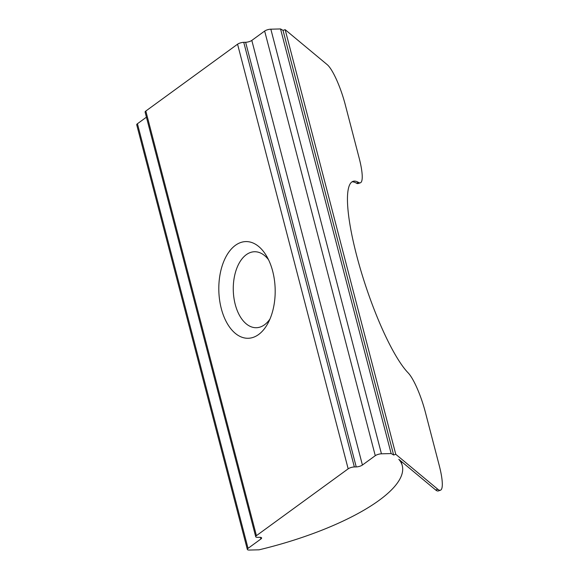 <?xml version="1.0" encoding="UTF-8"?>
<svg xmlns="http://www.w3.org/2000/svg" width="579" height="579" viewBox="0 0 579 579"><rect width="100%" height="100%" fill="white"/><g stroke="black" fill="none" stroke-linecap="round" stroke-linejoin="round"><path stroke-width="0.87" d="M258.61 334.517A48.361 28.176 -91.4 0 0 267.997 323.162A48.361 28.176 -91.4 0 0 266.376 255.73A48.361 28.176 -91.4 0 0 235.385 245.344A48.361 28.176 -91.4 0 0 221.308 308.643A48.361 28.176 -91.4 0 0 258.61 334.517M268.518 259.718A37.997 22.14 -91.4 0 0 254.507 251.742A37.997 22.14 -91.4 0 0 246.292 254.695A37.997 22.14 -91.4 0 0 233.865 297.49A37.997 22.14 -91.4 0 0 256.331 327.714A37.997 22.14 -91.4 0 0 264.538 324.761A37.997 22.14 -91.4 0 0 269.944 319.072M145.821 111.038L256.425 535.662A4.603 1.397 165.4 0 0 255.715 536.733L145.105 112.109A4.603 1.397 -14.6 0 1 145.821 111.038L237.564 44.199A4.603 1.397 -14.6 0 1 243.752 42.332L245.626 42.281A4.603 1.397 165.4 0 0 251.814 40.414L264.654 31.056A4.603 1.397 -14.6 0 1 270.842 29.182L381.452 453.813L391.143 453.574A149.693 45.509 -14.6 0 1 393.633 455.007L395.768 454.298L437.84 489.291A34.545 7.013 71.6 0 0 440.445 490.225L438.303 490.934A34.545 7.013 -108.4 0 1 435.697 490L398.801 459.313A149.693 45.509 -14.6 0 1 402.246 465.588A149.693 45.509 -14.6 0 1 259.037 549.818L249.346 550.05A4.603 1.397 165.4 0 1 247.334 549.428A4.603 1.397 165.4 0 1 248.051 548.356L260.89 538.998L260.463 537.341M440.445 490.225A34.545 7.013 71.6 0 0 439.251 465.523L425.312 412.002A34.545 7.013 71.6 0 0 408.144 372.862A103.634 21.032 -108.4 0 1 359.725 266.68A103.634 21.032 -108.4 0 1 353.074 181.328A103.634 21.032 -108.4 0 1 358.546 182.443A34.545 7.013 71.6 0 0 360.37 182.812L358.227 183.529A34.545 7.013 -108.4 0 1 356.403 183.152A103.634 21.032 71.6 0 0 352.054 181.828M360.37 182.812A34.545 7.013 71.6 0 0 359.175 158.11L345.236 104.589A34.545 7.013 71.6 0 0 327.236 64.667L285.165 29.674L395.768 454.298M251.814 40.414L362.418 465.038L375.264 455.68L264.654 31.056M270.842 29.182L280.54 28.95L391.143 453.574M393.633 455.007L283.022 30.383L285.165 29.674M280.54 28.95A149.693 45.509 -14.6 0 1 283.022 30.383M247.334 549.428L136.724 124.803A4.603 1.397 -14.6 0 1 137.44 123.732L146.429 117.182M260.89 538.998A4.603 1.397 -14.6 0 0 261.607 537.927A4.603 1.397 -14.6 0 0 259.595 537.312L257.727 537.355A4.603 1.397 165.4 0 1 255.715 536.733M256.425 535.662L348.167 468.831L237.564 44.199M243.752 42.332L354.355 466.956L356.23 466.913L245.626 42.281M381.452 453.813A4.603 1.397 165.4 0 0 375.264 455.68M362.418 465.038A4.603 1.397 -14.6 0 1 356.23 466.913M354.355 466.956A4.603 1.397 165.4 0 0 348.167 468.831M137.44 123.732L248.051 548.356M435.697 490L437.84 489.291M356.403 183.152L358.546 182.443M401.117 461.239L402.246 465.588"/></g></svg>
